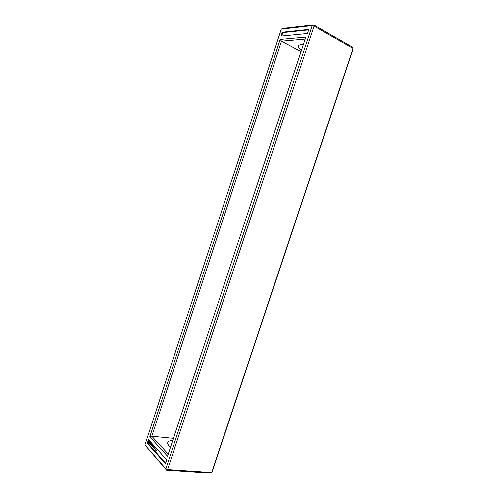 <?xml version="1.0" encoding="UTF-8"?>
<svg xmlns="http://www.w3.org/2000/svg" width="498" height="498" viewBox="0 0 498 498"><rect width="100%" height="100%" fill="white"/><g stroke="black" fill="none" stroke-linecap="round" stroke-linejoin="round"><path stroke-width="0.75" d="M144.887 444.957L166.606 470.124L165.859 468.792L312.146 25.647L313.616 24.9L352.596 47.217L353.113 49.028L212.117 471.967L211.669 472.515L167.583 469.508L314.008 26.139L313.616 24.9L282.733 28.454L281.326 29.158L144.887 444.957L165.859 468.792L167.583 469.508L166.606 470.124L210.654 473.1L211.669 472.515L353.032 48.437L314.008 26.139L312.146 25.647L281.326 29.158M165.467 463.75L147.259 443.301L148.46 439.634L166.743 459.884L165.467 463.75M149.774 436.765L167.54 456.199L305.809 37.126L280.2 39.467L149.774 436.765L151.79 436.236L168.237 454.095M307.422 33.54L280.903 36.155L282.173 32.283L308.772 29.444L307.422 33.54M165.66 463.159L147.999 443.369L149.02 440.257M147.259 443.301L147.999 443.369M280.2 39.467L281.519 41.197L151.79 436.236L173.429 438.365M305.15 39.13L281.519 41.197L301.022 51.636M282.173 32.283L282.839 32.65L308.617 29.917M281.719 36.074L282.839 32.65M170.509 447.204C168.442 445.536 167.496 444.073 167.67 442.809C168 441.353 169.687 440.556 172.744 440.431M303.338 44.615C300.68 44.521 299.086 44.907 298.545 45.779C298.034 46.856 299.043 48.262 301.564 49.999M156.409 450.124L156.198 450.783L156.409 450.124M155.986 450.541L156.198 449.881L155.992 450.547M155.992 449.657L155.781 450.317L155.992 449.657M155.787 449.426L155.575 450.086L155.787 449.426M155.283 448.891L155.332 449.787L155.283 448.891M155.04 448.623L155.034 449.457L155.04 448.623M154.791 448.343L154.797 449.096L154.791 448.343M154.405 447.914L154.411 448.76L154.405 447.914M154.162 447.646L153.994 448.3L154.162 447.646M153.801 447.82L154.007 447.447L153.801 447.82M153.172 446.613L153.017 447.192L153.222 446.613M153.123 446.557L152.917 447.08L153.123 446.557M153.403 446.868L153.347 447.795L153.484 446.874M152.569 445.193L152.469 446.582L152.569 445.193M152.357 445.044L152.039 446.108L152.407 445.044M152.008 444.571L152.276 444.951L151.996 444.72L151.647 445.666L152.008 444.571M151.442 444.857L151.853 444.484L151.535 445.455L151.411 444.291L151.118 445.075L151.479 443.979L151.548 444.87M151.025 443.562L151.336 443.905L151.056 443.681L150.969 444.913L151.106 443.569M150.732 443.313L150.44 444.316L150.894 443.332M150.072 443.058L150.334 442.71L150.508 443.077L150.209 442.865L150.103 443.948L150.166 443.064M149.487 441.521L149.935 442.535L149.276 443.537L148.964 442.168L149.668 441.539L149.263 441.676M154.287 448.076L154.268 447.764M152.762 446.911L153.11 446.463M149.338 441.682L149.176 442.591M149.195 442.772L149.319 443.469M149.5 441.913L149.269 442.934L149.5 441.913L149.848 442.143M149.873 442.324L149.363 442.99M156.216 450.709L156.384 450.192L156.216 450.709M155.806 450.242L155.974 449.731L155.806 450.242M155.594 450.011L155.768 449.501L155.594 450.011M152.948 446.445L152.83 446.818"/></g></svg>
